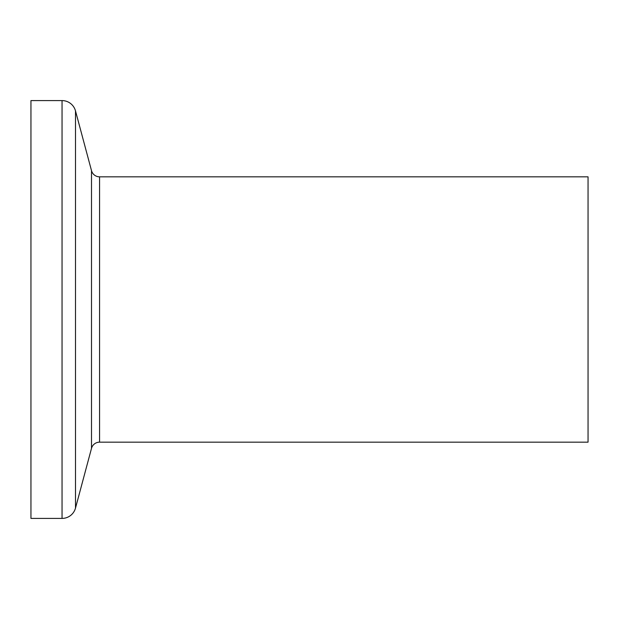 <?xml version="1.0" encoding="UTF-8"?>
<svg xmlns="http://www.w3.org/2000/svg" width="619" height="619" viewBox="0 0 619 619"><rect width="100%" height="100%" fill="white"/><g stroke="black" fill="none" stroke-linecap="round" stroke-linejoin="round"><path stroke-width="0.93" d="M62.047 518.413A13.928 13.928 0 0 0 75.495 508.091L91.504 448.349L91.504 170.651L75.495 110.909A13.928 13.928 0 0 0 62.047 100.588L30.95 100.588L30.95 518.413L62.047 518.413L62.047 100.588M91.504 448.349A8.357 8.357 0 0 1 99.574 442.159L99.574 176.841A8.357 8.357 0 0 1 91.504 170.651M99.574 442.159L588.05 442.159L588.05 176.841L99.574 176.841M75.495 508.091L75.495 110.909"/></g></svg>
